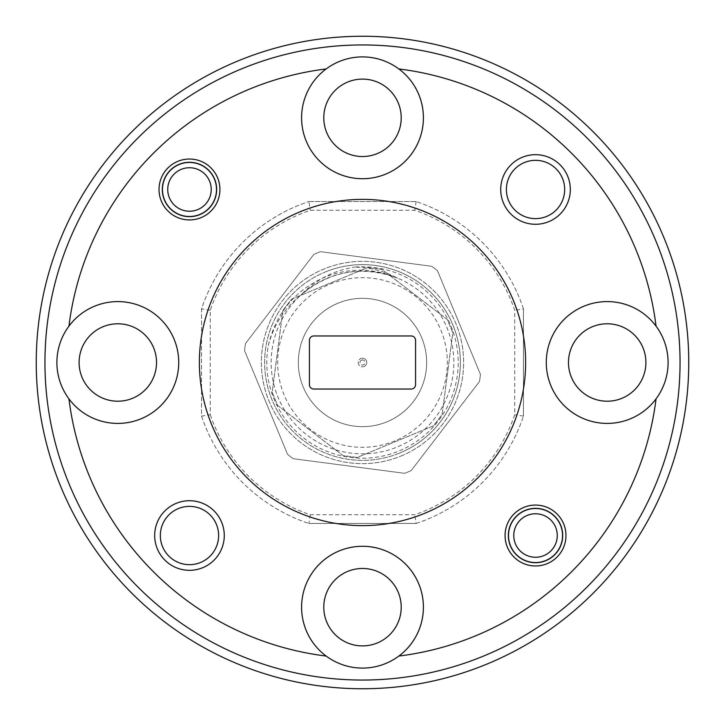 <?xml version="1.0" encoding="UTF-8"?>
<svg xmlns="http://www.w3.org/2000/svg" width="725" height="725" viewBox="0 0 725 725"><rect width="100%" height="100%" fill="white"/><g stroke="black" fill="none" stroke-linecap="round" stroke-linejoin="round"><path stroke-width="0.54" stroke-dasharray="3.62 2.72" d="M167.729 189.479A21.75 21.75 0 0 1 189.479 167.729A21.75 21.75 0 0 1 211.229 189.479A21.75 21.75 0 0 1 189.479 211.229A21.75 21.75 0 0 1 167.729 189.479M216.666 189.479A27.188 27.188 0 0 0 189.479 162.291A27.188 27.188 0 0 0 162.291 189.479A27.188 27.188 0 0 0 189.479 216.666A27.188 27.188 0 0 0 216.666 189.479M513.771 535.521A21.75 21.75 0 0 1 535.521 513.771A21.75 21.75 0 0 1 557.271 535.521A21.75 21.75 0 0 1 535.521 557.271A21.75 21.75 0 0 1 513.771 535.521M562.709 535.521A27.188 27.188 0 0 0 535.521 508.334A27.188 27.188 0 0 0 508.334 535.521A27.188 27.188 0 0 0 535.521 562.709A27.188 27.188 0 0 0 562.709 535.521M361.53 360.171A2.519 2.519 0 0 1 364.829 361.53A2.519 2.519 0 0 1 363.47 364.829A2.519 2.519 0 0 1 360.171 363.47A2.519 2.519 0 0 1 361.53 360.171M364.131 366.442A4.259 4.259 0 0 0 366.442 360.869A4.259 4.259 0 0 0 360.869 358.558A4.259 4.259 0 0 1 366.442 360.869A4.259 4.259 0 0 1 364.131 366.442A4.259 4.259 0 0 1 358.558 364.131A4.259 4.259 0 0 1 360.869 358.558A4.259 4.259 0 0 0 358.558 364.131A4.259 4.259 0 0 0 364.131 366.442M387.077 421.769A64.162 64.162 0 0 1 303.231 387.077A64.162 64.162 0 0 1 337.923 303.231A64.162 64.162 0 0 1 421.769 337.923A64.162 64.162 0 0 1 387.077 421.769A64.162 64.162 0 0 1 303.231 387.077A64.162 64.162 0 0 1 337.923 303.231A64.162 64.162 0 0 1 421.769 337.923A64.162 64.162 0 0 1 387.077 421.769M399.992 452.907A97.875 97.875 0 0 0 452.907 325.008A97.875 97.875 0 0 0 325.008 272.093A97.875 97.875 0 0 1 452.907 325.008A97.875 97.875 0 0 1 399.992 452.907A97.875 97.875 0 0 1 272.093 399.992A97.875 97.875 0 0 1 325.008 272.093A97.875 97.875 0 0 0 272.093 399.992A97.875 97.875 0 0 0 399.992 452.907A97.875 97.875 0 0 1 272.093 399.992A97.875 97.875 0 0 1 325.008 272.093M401.242 455.925A101.137 101.137 0 0 0 455.925 323.758A101.137 101.137 0 0 0 323.758 269.075A101.137 101.137 0 0 0 269.075 401.242A101.137 101.137 0 0 0 401.242 455.925A101.137 101.137 0 0 0 455.925 323.758A101.137 101.137 0 0 0 323.758 269.075A101.137 101.137 0 0 0 269.075 401.242A101.137 101.137 0 0 0 401.242 455.925M320.423 251.684A118.538 118.538 0 0 0 313.807 254.421L245.494 343.532A118.538 118.538 0 0 0 244.561 350.628L287.571 454.348A118.538 118.538 0 0 0 293.253 458.708L404.577 473.316A118.538 118.538 0 0 0 411.193 470.579L479.506 381.468A118.538 118.538 0 0 0 480.439 374.372L437.429 270.652A118.538 118.538 0 0 0 431.747 266.292L320.423 251.684L431.747 266.292A118.538 118.538 0 0 1 437.429 270.652L480.439 374.372A118.538 118.538 0 0 1 479.506 381.468L411.193 470.579A118.538 118.538 0 0 1 404.577 473.316L293.253 458.708A118.538 118.538 0 0 1 287.571 454.348L244.561 350.628A118.538 118.538 0 0 1 245.494 343.532L313.807 254.421A118.538 118.538 0 0 1 320.423 251.684M327.51 278.119A91.35 91.35 0 0 1 397.427 278.092C374.127 268.15 350.574 267.57 326.776 276.352C295.519 289.483 276.026 312.593 268.286 345.68A95.7 95.7 0 0 0 399.158 450.905A95.7 95.7 0 0 0 354.326 267.153C369.46 267.262 383.824 270.905 397.427 278.092A91.35 91.35 0 0 1 366.098 453.778A91.35 91.35 0 0 1 327.51 278.119M44.95 362.5A317.55 317.55 0 0 1 362.5 44.95A317.55 317.55 0 0 1 680.05 362.5A317.55 317.55 0 0 1 362.5 680.05A317.55 317.55 0 0 1 44.95 362.5M688.75 362.5A326.25 326.25 0 0 0 362.5 36.25A326.25 326.25 0 0 0 36.25 362.5A326.25 326.25 0 0 0 362.5 688.75A326.25 326.25 0 0 0 688.75 362.5M506.376 189.479A29.145 29.145 0 0 0 535.521 218.624A29.145 29.145 0 0 0 564.666 189.479A29.145 29.145 0 0 0 535.521 160.334A29.145 29.145 0 0 0 506.376 189.479M160.334 535.521A29.145 29.145 0 0 0 189.479 564.666A29.145 29.145 0 0 0 218.624 535.521A29.145 29.145 0 0 0 189.479 506.376A29.145 29.145 0 0 0 160.334 535.521M162.726 189.479A26.753 26.753 0 0 0 189.479 216.231A26.753 26.753 0 0 0 216.231 189.479A26.753 26.753 0 0 0 189.479 162.726A26.753 26.753 0 0 0 162.726 189.479A26.753 26.753 0 0 0 189.479 216.231A26.753 26.753 0 0 0 216.231 189.479A26.753 26.753 0 0 0 189.479 162.726A26.753 26.753 0 0 0 162.726 189.479M508.769 535.521A26.753 26.753 0 0 0 535.521 562.274A26.753 26.753 0 0 0 562.274 535.521A26.753 26.753 0 0 0 535.521 508.769A26.753 26.753 0 0 0 508.769 535.521A26.753 26.753 0 0 0 535.521 562.274A26.753 26.753 0 0 0 562.274 535.521A26.753 26.753 0 0 0 535.521 508.769A26.753 26.753 0 0 0 508.769 535.521M323.785 117.812A38.715 38.715 0 0 0 362.5 156.528A38.715 38.715 0 0 0 401.215 117.812A38.715 38.715 0 0 0 362.5 79.097A38.715 38.715 0 0 0 323.785 117.812M568.472 362.5A38.715 38.715 0 0 0 607.188 401.215A38.715 38.715 0 0 0 645.903 362.5A38.715 38.715 0 0 0 607.188 323.785A38.715 38.715 0 0 0 568.472 362.5M323.785 607.188A38.715 38.715 0 0 0 362.5 645.903A38.715 38.715 0 0 0 401.215 607.188A38.715 38.715 0 0 0 362.5 568.472A38.715 38.715 0 0 0 323.785 607.188M79.097 362.5A38.715 38.715 0 0 0 117.812 401.215A38.715 38.715 0 0 0 156.528 362.5A38.715 38.715 0 0 0 117.812 323.785A38.715 38.715 0 0 0 79.097 362.5M301.6 117.812A60.9 60.9 0 0 0 362.5 178.712A60.9 60.9 0 0 0 423.4 117.812A60.9 60.9 0 0 0 362.5 56.912A60.9 60.9 0 0 0 301.6 117.812M546.287 362.5A60.9 60.9 0 0 0 607.188 423.4A60.9 60.9 0 0 0 668.088 362.5A60.9 60.9 0 0 0 607.188 301.6A60.9 60.9 0 0 0 546.287 362.5M301.6 607.188A60.9 60.9 0 0 0 362.5 668.088A60.9 60.9 0 0 0 423.4 607.188A60.9 60.9 0 0 0 362.5 546.287A60.9 60.9 0 0 0 301.6 607.188M56.912 362.5A60.9 60.9 0 0 0 117.812 423.4A60.9 60.9 0 0 0 178.712 362.5A60.9 60.9 0 0 0 117.812 301.6A60.9 60.9 0 0 0 56.912 362.5M525.625 362.5A163.125 163.125 0 0 0 362.5 199.375A163.125 163.125 0 0 0 199.375 362.5A163.125 163.125 0 0 0 362.5 525.625A163.125 163.125 0 0 0 525.625 362.5M411.22 389.035L313.78 389.035A4.35 4.35 0 0 1 309.43 384.685L309.43 340.315A4.35 4.35 0 0 1 313.78 335.965L411.22 335.965A4.35 4.35 0 0 1 415.57 340.315L415.57 384.685A4.35 4.35 0 0 1 411.22 389.035M326.159 68.938A295.8 295.8 0 0 0 68.938 326.159M656.062 326.159A295.8 295.8 0 0 0 398.841 68.938M398.841 656.062A295.8 295.8 0 0 0 656.062 398.841M201.55 416.132A169.65 169.65 0 0 0 308.868 523.45A169.65 169.65 0 0 1 201.55 416.132L201.55 308.868A169.65 169.65 0 0 1 308.868 201.55A169.65 169.65 0 0 0 201.55 308.868L201.55 416.132L210.25 414.7L210.25 310.3A160.95 160.95 0 0 1 310.3 210.25L414.7 210.25A160.95 160.95 0 0 1 514.75 310.3L514.75 414.7A160.95 160.95 0 0 1 414.7 514.75L310.3 514.75A160.95 160.95 0 0 1 210.25 414.7M416.132 523.45A169.65 169.65 0 0 0 523.45 416.132A169.65 169.65 0 0 1 416.132 523.45L308.868 523.45L416.132 523.45L414.7 514.75M523.45 308.868A169.65 169.65 0 0 0 416.132 201.55A169.65 169.65 0 0 1 523.45 308.868L523.45 416.132L523.45 308.868L514.75 310.3M268.286 345.68C273.542 325.199 284.445 308.288 301.002 294.966C315.701 279.823 333.473 270.552 354.326 267.153M308.868 201.55L416.132 201.55L308.868 201.55L310.3 210.25M68.938 398.841A295.8 295.8 0 0 0 326.159 656.062M310.3 514.75L308.868 523.45M523.45 416.132L514.75 414.7M210.25 310.3L201.55 308.868M416.132 201.55L414.7 210.25M397.427 278.092C362.029 265.123 329.884 270.742 301.002 294.966M335.467 449.763L343.106 455.617L357.208 457.466L433.441 425.856L442.096 414.564L452.835 332.739L447.388 319.598L381.894 269.383L367.792 267.534L291.559 299.144L282.904 310.436L272.165 392.261L277.612 405.402L335.467 449.763M282.904 310.436L272.165 392.261L277.612 405.402L343.106 455.617L357.208 457.466L433.441 425.856L442.096 414.564L452.835 332.739L447.388 319.598L381.894 269.383L367.792 267.534L291.559 299.144L282.904 310.436M330.011 284.146A84.825 84.825 0 0 1 440.854 330.011A84.825 84.825 0 0 1 394.989 440.854A84.825 84.825 0 0 1 284.146 394.989A84.825 84.825 0 0 1 330.011 284.146"/><path stroke-width="1.09" d="M211.229 189.479A21.75 21.75 0 0 0 189.479 167.729A21.75 21.75 0 0 0 167.729 189.479A21.75 21.75 0 0 0 189.479 211.229A21.75 21.75 0 0 0 211.229 189.479M162.291 189.479A27.188 27.188 0 0 1 189.479 162.291A27.188 27.188 0 0 1 216.666 189.479A27.188 27.188 0 0 1 189.479 216.666A27.188 27.188 0 0 1 162.291 189.479M557.271 535.521A21.75 21.75 0 0 0 535.521 513.771A21.75 21.75 0 0 0 513.771 535.521A21.75 21.75 0 0 0 535.521 557.271A21.75 21.75 0 0 0 557.271 535.521M508.334 535.521A27.188 27.188 0 0 1 535.521 508.334A27.188 27.188 0 0 1 562.709 535.521A27.188 27.188 0 0 1 535.521 562.709A27.188 27.188 0 0 1 508.334 535.521M680.05 362.5A317.55 317.55 0 0 0 362.5 44.95A317.55 317.55 0 0 0 44.95 362.5A317.55 317.55 0 0 0 362.5 680.05A317.55 317.55 0 0 0 680.05 362.5M36.25 362.5A326.25 326.25 0 0 1 362.5 36.25A326.25 326.25 0 0 1 688.75 362.5A326.25 326.25 0 0 1 362.5 688.75A326.25 326.25 0 0 1 36.25 362.5M500.721 189.479A34.8 34.8 0 0 0 535.521 224.279A34.8 34.8 0 0 0 570.321 189.479A34.8 34.8 0 0 0 535.521 154.679A34.8 34.8 0 0 0 500.721 189.479M506.376 189.479A29.145 29.145 0 0 0 535.521 218.624A29.145 29.145 0 0 0 564.666 189.479A29.145 29.145 0 0 0 535.521 160.334A29.145 29.145 0 0 0 506.376 189.479M154.679 535.521A34.8 34.8 0 0 0 189.479 570.321A34.8 34.8 0 0 0 224.279 535.521A34.8 34.8 0 0 0 189.479 500.721A34.8 34.8 0 0 0 154.679 535.521M160.334 535.521A29.145 29.145 0 0 0 189.479 564.666A29.145 29.145 0 0 0 218.624 535.521A29.145 29.145 0 0 0 189.479 506.376A29.145 29.145 0 0 0 160.334 535.521M159.029 189.479A30.45 30.45 0 0 0 189.479 219.929A30.45 30.45 0 0 0 219.929 189.479A30.45 30.45 0 0 0 189.479 159.029A30.45 30.45 0 0 0 159.029 189.479M505.071 535.521A30.45 30.45 0 0 0 535.521 565.971A30.45 30.45 0 0 0 565.971 535.521A30.45 30.45 0 0 0 535.521 505.071A30.45 30.45 0 0 0 505.071 535.521M323.785 117.812A38.715 38.715 0 0 0 362.5 156.528A38.715 38.715 0 0 0 401.215 117.812A38.715 38.715 0 0 0 362.5 79.097A38.715 38.715 0 0 0 323.785 117.812M568.472 362.5A38.715 38.715 0 0 0 607.188 401.215A38.715 38.715 0 0 0 645.903 362.5A38.715 38.715 0 0 0 607.188 323.785A38.715 38.715 0 0 0 568.472 362.5M323.785 607.188A38.715 38.715 0 0 0 362.5 645.903A38.715 38.715 0 0 0 401.215 607.188A38.715 38.715 0 0 0 362.5 568.472A38.715 38.715 0 0 0 323.785 607.188M79.097 362.5A38.715 38.715 0 0 0 117.812 401.215A38.715 38.715 0 0 0 156.528 362.5A38.715 38.715 0 0 0 117.812 323.785A38.715 38.715 0 0 0 79.097 362.5M326.159 68.938A60.9 60.9 0 0 0 362.5 178.712A60.9 60.9 0 0 0 398.841 68.938A60.9 60.9 0 0 0 326.159 68.938A295.8 295.8 0 0 0 68.938 326.159A60.9 60.9 0 0 0 136.953 420.319A60.9 60.9 0 0 0 136.953 304.681A60.9 60.9 0 0 0 68.938 326.159M656.062 326.159A60.9 60.9 0 0 0 546.287 362.5A60.9 60.9 0 0 0 656.062 398.841A60.9 60.9 0 0 0 656.062 326.159A295.8 295.8 0 0 0 398.841 68.938M398.841 656.062A60.9 60.9 0 0 0 362.5 546.287A60.9 60.9 0 0 0 326.159 656.062A60.9 60.9 0 0 0 398.841 656.062A295.8 295.8 0 0 0 656.062 398.841M525.625 362.5A163.125 163.125 0 0 0 362.5 199.375A163.125 163.125 0 0 0 199.375 362.5A163.125 163.125 0 0 0 362.5 525.625A163.125 163.125 0 0 0 525.625 362.5M313.78 389.035L411.22 389.035A4.35 4.35 0 0 0 415.57 384.685L415.57 340.315A4.35 4.35 0 0 0 411.22 335.965L313.78 335.965A4.35 4.35 0 0 0 309.43 340.315L309.43 384.685A4.35 4.35 0 0 0 313.78 389.035M68.938 398.841A295.8 295.8 0 0 0 326.159 656.062"/></g></svg>
